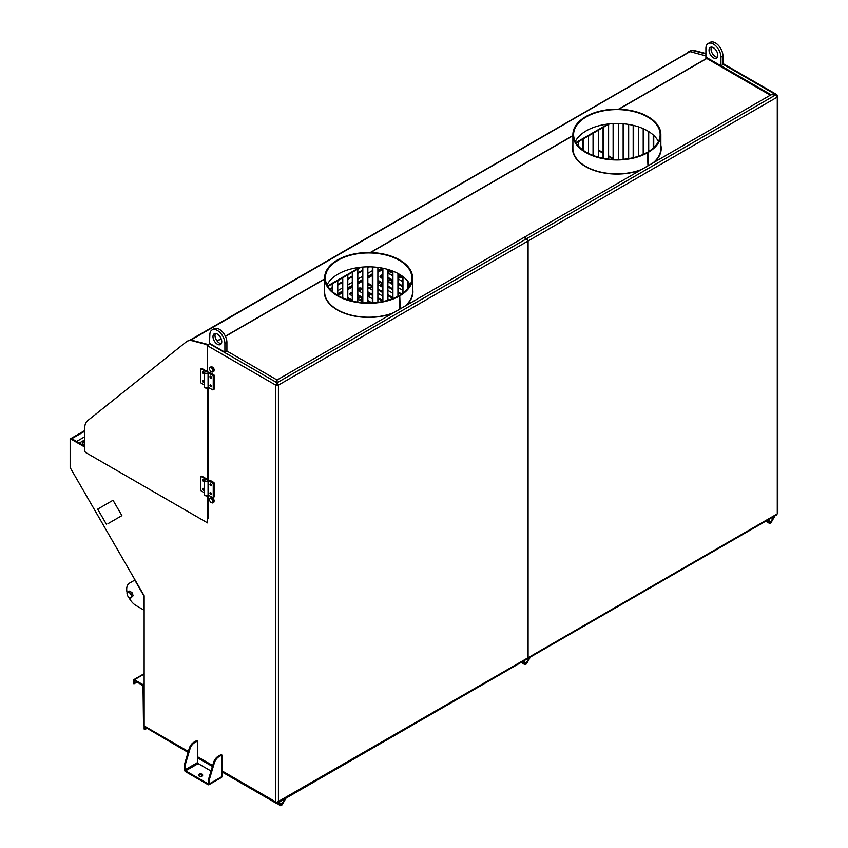 <?xml version="1.0" encoding="UTF-8"?>
<svg xmlns="http://www.w3.org/2000/svg" width="848" height="848" viewBox="0 0 848 848"><rect width="100%" height="100%" fill="white"/><g stroke="black" fill="none" stroke-linecap="round" stroke-linejoin="round"><path stroke-width="1.27" d="M143.513 686.043A1.272 0.742 60 0 0 142.612 684.484L134.387 679.725A1.272 0.742 60 0 0 133.751 679.672A1.272 0.742 60 0 0 133.486 680.255L133.486 683.552L133.984 683.838L134.387 680.308L143.015 685.756L143.513 725.538L143.513 686.043L144.149 685.682M137.249 681.962L133.984 683.838M143.513 725.538L144.149 725.178M348.39 300.012L349.408 299.429M361.449 292.475L362.329 291.966M368.975 288.129L371.986 286.391M377.879 282.988L379.501 282.045M391.543 275.102L392.423 274.593M349.387 300.309L350.16 299.863M369.728 288.564L372.357 287.048M377.879 283.857L380.254 282.479M579.396 162.148A2.661 1.537 180 0 1 580.138 162.456L580.202 162.487M387.907 271.318A2.661 1.537 180 0 1 392.041 271.042L392.423 271.265M397.935 274.445L402.45 277.052M402.45 277.921L397.935 275.314M392.423 272.134L392.041 271.911A2.661 1.537 -0 0 0 387.907 272.187M392.423 275.611L388.289 273.215A2.661 1.537 180 0 1 387.907 272.939M409.764 285.617L407.973 284.578M402.45 281.398L397.935 278.791M387.907 277.338L392.423 279.946M397.935 283.137L402.45 285.744M402.45 286.613L397.935 284.006M392.423 280.815L387.907 278.208M382.395 275.812A2.661 1.537 -0 0 0 380.095 276.914M382.395 278.504L380.763 277.561A2.661 1.537 180 0 1 379.978 276.48A2.661 1.537 180 0 1 382.395 274.943M402.45 290.09L397.935 287.483M392.423 284.292L387.907 281.684M377.879 280.243L382.395 282.85M387.907 286.03L392.423 288.638M397.935 291.818L401.708 294.002M401.009 294.468L397.935 292.687M392.423 289.507L387.907 286.9M382.395 283.709L377.879 281.112M392.423 292.984L387.907 290.376M382.395 287.186L377.879 284.578M367.841 283.635A2.661 1.537 180 0 1 369.474 284.08L372.357 285.744M377.879 288.924L382.395 291.532M387.907 294.722L392.423 297.319M392.423 298.189L387.907 295.592M382.395 292.401L377.879 289.793M372.357 286.613L369.474 284.949A2.661 1.537 -0 0 0 367.841 284.504M389.285 299.863L387.907 299.058M382.395 295.878L377.879 293.27M372.357 290.09L367.841 287.483M357.814 288.691A2.661 1.537 180 0 1 361.948 288.415L362.329 288.638M367.841 291.818L372.357 294.426M377.879 297.616L382.395 300.224M382.395 301.093L377.879 298.485M372.357 295.295L367.841 292.687M362.329 289.507L361.948 289.285A2.661 1.537 -0 0 0 357.814 289.56M362.329 292.984L358.185 290.588A2.661 1.537 180 0 1 357.814 290.323M372.357 298.772L367.841 296.164M357.814 294.722L362.329 297.319M367.841 300.51L371.859 302.831M370.438 302.874L367.841 301.379M362.329 298.189L357.814 295.592M352.291 293.185A2.661 1.537 -0 0 0 349.991 294.288M352.291 295.878L350.669 294.934A2.661 1.537 180 0 1 349.885 293.853A2.661 1.537 180 0 1 352.291 292.316M362.329 301.665L357.814 299.058M347.786 297.616L352.291 300.224M352.217 301.04L347.786 298.485M82.235 442.963L82.701 444.426A2.131 1.23 -60 0 1 84.206 441.829A2.131 1.23 -120 0 0 83.146 441.723A2.131 1.23 -120 0 0 82.701 442.688L82.235 442.963L82.934 443.366M340.387 311.301L342.263 312.382M82.235 444.734L82.775 443.843M144.16 726.121A1.919 1.102 -120 0 0 144.149 726.312L144.149 729.089L144.902 729.524L144.902 727.012M146.693 728.485L144.902 729.524M277.063 802.219L527.594 658.027A1.919 1.102 60 0 1 527.202 658.907L278.027 802.759M357.814 298.92L360.697 297.256M380.254 285.956L382.395 284.727M387.907 281.547L390.79 279.882M357.814 298.051L359.944 296.821M379.501 285.522L382.395 283.857M387.907 280.677L390.038 279.448M70.808 438.607A1.919 1.102 60 0 1 71.773 438.692L76.585 441.479L84.705 436.784M572.898 145.824A44.329 25.599 0 0 0 572.548 148.771M661.207 148.771A44.329 25.599 0 0 0 660.857 145.824M660.857 145.252A44.329 25.599 180 0 1 661.207 148.474A44.329 25.599 180 0 1 654.296 162.201M640.643 170.088A44.329 25.599 180 0 1 595.519 170.914A44.329 25.599 180 0 1 572.538 148.474A44.329 25.599 180 0 1 572.898 145.252M324.614 289.168A44.329 25.599 0 0 0 324.265 292.115M412.923 292.115A44.329 25.599 0 0 0 412.573 289.168M412.573 288.585A44.329 25.599 180 0 1 412.934 291.818A44.329 25.599 180 0 1 406.022 305.545M392.37 313.421A44.329 25.599 180 0 1 347.245 314.248A44.329 25.599 180 0 1 324.265 291.818A44.329 25.599 180 0 1 324.614 288.585M191.298 340.281L190.461 340.048A1.272 0.742 -120 0 0 190.047 340.09A1.272 0.742 -120 0 0 189.857 340.313M705.907 55.883L690.018 51.633A1.272 0.742 -120 0 0 689.615 51.664A1.272 0.742 -120 0 0 689.382 52.004M276.522 384.324L277.593 384.324M208.428 344.871L207.23 344.542M277.063 384.049L277.063 384.632M658.758 156.869L658.758 156.223M653.236 148.114L653.236 134.938M653.744 135.404L653.744 147.658M648.72 151.485L648.72 131.567M643.208 154.4L643.208 128.652M643.706 128.885L643.706 154.177M638.692 156.149L638.692 126.903M633.17 157.717L633.17 125.334M633.679 125.462L633.679 157.601M628.665 158.618L628.665 124.444M623.142 159.297L623.142 123.766M623.64 123.808L623.64 159.254M618.627 159.541L618.627 123.522M608.599 159.095L608.599 125.748A3.551 2.046 -60 0 1 608.938 124.105M613.115 159.466L613.115 123.596M613.613 123.564L613.613 159.488M598.571 157.209L598.571 131.535A3.551 2.046 -60 0 1 598.9 129.892M603.246 127.391A3.551 2.046 -60 0 1 603.585 128.642L603.585 158.353M603.076 158.258L603.076 128.355A3.551 2.046 120 0 0 602.97 127.55M588.533 153.456L588.533 137.334A3.551 2.046 -60 0 1 588.872 135.691M593.218 133.178A3.551 2.046 -60 0 1 593.547 134.429L593.547 155.619M593.049 155.428L593.049 134.143A3.551 2.046 120 0 0 592.932 133.337M578.506 146.121L578.506 143.121A3.551 2.046 -60 0 1 578.845 141.478M583.18 138.977A3.551 2.046 -60 0 1 583.519 140.227L583.519 150.488M583.021 150.138L583.021 139.941A3.551 2.046 120 0 0 582.905 139.136M572.983 152.099L572.983 150.107M573.492 152.629L573.492 153.742M412.488 295.443L412.488 293.45M407.973 288.278L407.973 281.462M402.45 293.472L402.45 276.268M402.959 276.639L402.959 293.101M397.935 296.281L397.935 273.459M392.423 298.772L392.423 270.968M392.921 271.159L392.921 298.581M387.907 300.277L387.907 269.463M382.395 301.602L382.395 268.138M382.893 268.244L382.893 301.496M377.879 302.323L377.879 267.417M372.357 302.81L372.357 266.929M372.866 266.961L372.866 302.778M367.841 302.895L367.841 266.844M357.814 302.111L357.814 270.533A3.551 2.046 -60 0 1 358.153 268.89M362.774 267.067A3.551 2.046 -60 0 1 362.827 267.639L362.827 302.683M362.329 302.641L362.329 267.353A3.551 2.046 120 0 0 362.319 267.099M347.786 299.821L347.786 276.331A3.551 2.046 -60 0 1 348.115 274.688M352.461 272.176A3.551 2.046 -60 0 1 352.8 273.427L352.8 301.178M352.291 301.061L352.291 273.141A3.551 2.046 120 0 0 352.185 272.335M342.263 292.836L337.758 295.443L337.748 282.119A3.551 2.046 -60 0 1 338.087 280.476M342.433 277.974A3.551 2.046 -60 0 1 342.762 279.225L342.762 297.966M342.263 297.743L342.263 278.939A3.551 2.046 120 0 0 342.147 278.133M332.395 283.762A3.551 2.046 -60 0 1 332.734 285.013L332.734 291.892M332.236 291.458L332.236 284.727A3.551 2.046 120 0 0 332.119 283.921M327.72 301.729L327.72 301.188M609.32 123.882L576.152 143.026M361.047 267.226L327.879 286.37M608.08 124.02L575.898 142.602M359.806 267.364L327.614 285.946M127.221 593.144A13.324 7.696 60 0 1 129.458 583.159L134.779 580.085L143.641 595.444L143.641 609.924L136.115 605.578A13.324 7.696 60 0 1 128.737 597.204M131.133 597.405L130.709 598.169L129.288 597.575A3.01 1.738 -120 0 0 131.133 597.405A3.01 1.738 -120 0 0 131.133 594.946L131.938 596.42L131.133 597.405M128.239 596.748L127.433 595.275A3.01 1.738 -120 0 0 129.288 597.575L128.239 596.748M127.009 593.579L127.433 592.816A3.01 1.738 -120 0 0 127.433 595.275L127.009 593.579M129.288 592.646L130.709 593.25L131.133 594.946A3.01 1.738 -120 0 0 129.288 592.646A3.01 1.738 -120 0 0 127.433 592.816L128.239 591.83L129.288 592.646M128.239 591.83L129.511 591.098L131.97 592.519L130.709 593.25M131.97 592.519L133.2 595.688L131.938 596.42M133.2 595.688L130.709 598.169M108.332 523.46L121.434 515.891L108.332 523.46M107.95 523.682L121.9 515.626L107.95 523.682M121.9 515.626L113.028 500.267L97.679 509.139L106.541 524.488M647.999 151.93A43.269 24.984 180 0 0 660.147 134.578A43.269 24.984 180 0 0 616.878 109.593A43.269 24.984 180 0 0 573.608 134.578A43.269 24.984 180 0 0 600.32 157.654A43.269 24.984 180 0 0 647.469 152.248L647.967 165.858L648.508 152.216L648.508 165.54M575.315 141.531A43.269 24.984 180 0 1 616.878 123.501A43.269 24.984 180 0 1 658.43 141.531M641.904 169.356A43.979 25.387 180 0 1 596.462 170.967A43.979 25.387 180 0 1 572.898 148.474L572.898 134.578A43.979 25.387 180 0 1 616.878 109.191A43.979 25.387 180 0 1 660.857 134.578A43.979 25.387 180 0 1 648.508 152.216M660.857 134.578L660.857 148.474A43.979 25.387 180 0 1 653.034 162.933M647.967 152.534A43.979 25.387 180 0 1 600.045 158.035A43.979 25.387 180 0 1 572.898 134.578M399.726 309.181L399.726 295.274L400.235 308.884M327.031 284.875A43.269 24.984 180 0 1 368.594 266.834A43.269 24.984 180 0 1 410.156 284.875M393.631 312.7A43.979 25.387 180 0 1 348.189 314.311A43.979 25.387 180 0 1 324.614 291.818L324.614 277.921A43.979 25.387 180 0 1 368.594 252.534A43.979 25.387 180 0 1 412.573 277.921A43.979 25.387 180 0 1 400.235 295.56M412.573 277.921L412.573 291.818A43.979 25.387 180 0 1 404.75 306.276M324.614 277.921A43.979 25.387 180 0 0 351.772 301.379A43.979 25.387 180 0 0 399.694 295.878L399.196 295.581A43.269 24.984 180 0 1 352.037 300.998A43.269 24.984 180 0 1 325.325 277.921A43.269 24.984 180 0 1 368.594 252.937A43.269 24.984 180 0 1 411.863 277.921A43.269 24.984 180 0 1 399.726 295.274M399.694 295.878L399.694 309.191M526.746 238.627L775.899 94.775L777.277 97.107L528.092 240.97A1.919 1.102 -120 0 0 526.746 238.627L524.34 237.239L771.086 94.753L775.899 94.753L777.277 95.548L775.899 94.753L771.086 94.753L705.907 57.113L705.907 57.982L770.355 95.199M528.092 240.97L528.092 657.741L777.277 513.877A1.919 1.102 0 0 0 777.839 513.093L777.839 96.322A1.919 1.102 180 0 0 777.277 95.548L776.524 95.983M524.34 237.811L524.34 237.239M777.839 96.322A1.919 1.102 180 0 1 777.277 97.107L777.277 513.877L775.899 514.662M527.414 658.705A1.919 1.102 -120 0 0 527.7 658.61A1.919 1.102 -120 0 0 528.092 657.741M84.705 447.034L70.161 438.639L70.161 467.598L144.149 595.741L144.149 725.93A1.919 1.102 120 0 0 144.542 726.81L188.192 752.006M209.848 343.514L224.9 352.196L224.9 343.514A10.642 6.148 -120 0 0 220.257 332.798A10.642 6.148 -120 0 0 212.053 329.946A10.642 6.148 -120 0 0 209.848 334.822L209.445 343.737A1.919 1.102 120 0 0 208.099 346.09L208.099 346.419A1.77 1.028 -120 0 0 206.509 344.108L193.079 340.578A17.734 10.24 -120 0 0 187.503 341.087A17.734 10.24 -120 0 0 187.26 341.235M205.396 371.604A1.77 1.028 -0 0 0 204.569 372.463A1.77 1.028 -0 0 0 206.106 373.48A1.77 1.028 -0 0 0 208.057 372.728L212.488 375.293A1.06 0.615 60 0 1 213.24 376.597L213.24 389.338A1.06 0.615 60 0 1 212.488 389.773L208.057 387.207L208.099 479.756L208.057 372.728A1.77 1.028 -0 0 0 208.11 372.463A1.77 1.028 -0 0 0 207.59 371.742M207.59 371.519L207.59 346.705A1.77 1.028 -120 0 0 206.011 344.394L192.57 340.864A17.734 10.24 -120 0 0 187.005 341.384A17.734 10.24 -120 0 0 186.263 341.882L87.641 420.661A17.734 10.24 -120 0 0 84.705 428.272L84.705 450.511A1.77 1.028 -120 0 0 85.966 452.684L207.59 522.909L208.099 494.956L208.099 518.276M70.161 438.639L70.914 438.204L84.705 446.165M224.9 352.196L226.904 351.04L277.042 379.989L277.042 382.766L275.706 385.119L208.099 346.09M221.89 770.821L275.706 801.89A1.919 1.102 0 0 0 278.42 801.89L277.073 802.664M527.594 658.027L527.594 241.256L278.42 385.119A1.919 1.102 180 0 1 275.706 385.119L277.042 382.766L209.445 343.737M276.459 384.685L278.42 385.119L277.073 382.766L277.073 379.989L523.831 237.525L526.237 238.913A1.919 1.102 60 0 1 527.594 241.256M277.667 384.685L277.073 382.766L526.237 238.913M521.096 662.426L524.668 664.493A2.131 1.23 120 0 0 526.799 663.263L530.371 657.073M529.311 657.688L526.269 662.956A1.06 0.615 -60 0 1 525.198 663.571L522.156 661.811M774.998 515.838L771.415 522.029A2.131 1.23 -60 0 1 769.295 523.258L765.712 521.202M766.783 520.587L769.825 522.336A1.06 0.615 120 0 0 770.885 521.721L773.927 516.453M285.967 798.18L282.384 804.37A2.131 1.23 -60 0 1 280.264 805.6L276.194 802.812M188.076 752.377L145.284 727.234M197.563 757.858L212.403 766.422M221.89 771.903L276.003 803.141M277.614 802.844L280.794 804.678A1.06 0.615 120 0 0 281.854 804.063L284.896 798.795M221.89 776.609L209.35 783.849A1.919 1.102 60 0 1 208.947 784.729L221.487 777.489A1.919 1.102 60 0 0 221.89 776.609L221.89 755.006L221.137 754.572L218.212 756.257A7.091 4.092 120 0 0 213.579 762.5L208.979 777.892A7.091 4.092 120 0 0 208.597 780.34L208.597 783.414L207.993 783.764L208.597 783.414M221.89 755.006L218.964 756.692A7.091 4.092 120 0 0 214.332 762.935L213.579 762.5M209.35 783.849L209.35 780.775L208.597 780.34M185.023 766.73L184.27 766.295A7.091 4.092 -60 0 1 184.652 763.847L185.405 764.281A7.091 4.092 -60 0 0 185.023 766.73L185.627 770.843L207.993 783.764M184.27 766.295L184.27 769.369A1.919 1.102 60 0 0 185.627 771.712L207.993 784.633A1.919 1.102 60 0 0 208.947 784.729M194.637 742.647L197.563 740.961L196.81 740.527L193.885 742.212A7.091 4.092 -60 0 0 189.252 748.455L190.005 748.89A7.091 4.092 -60 0 1 194.637 742.647L193.885 742.212M184.652 763.847L189.252 748.455M208.979 777.892L209.732 778.326L214.332 762.935M209.732 778.326A7.091 4.092 120 0 0 209.35 780.775M185.405 764.281L190.005 748.89M197.563 740.961L197.563 762.564L198.167 763.603L211.035 771.033M198.58 775.57A2.131 1.23 180 0 1 200.573 774.775A2.131 1.23 180 0 1 202.566 775.57M202.078 776.005A2.131 1.23 -0 0 0 202.704 775.136A2.131 1.23 -0 0 0 200.573 773.906A2.131 1.23 -0 0 0 198.443 775.136A2.131 1.23 -0 0 0 199.757 776.27A2.131 1.23 -0 0 0 202.078 776.005M215.445 333.497A6.212 3.583 -120 0 0 214.989 335.469A6.212 3.583 -120 0 0 221.317 343.673M212.986 336.635A6.212 3.583 60 0 1 214.268 333.794A6.212 3.583 60 0 1 220.48 337.377A6.212 3.583 60 0 1 220.48 344.542A6.212 3.583 60 0 1 215.699 342.878A6.212 3.583 60 0 1 212.986 336.635M226.904 351.04L226.904 342.348A10.642 6.148 -120 0 0 222.261 331.642A10.642 6.148 -120 0 0 214.056 328.791L212.053 329.946M717.811 55.311A6.212 3.583 60 0 1 716.528 58.152A6.212 3.583 60 0 1 710.327 54.569A6.212 3.583 60 0 1 710.327 47.393A6.212 3.583 60 0 1 715.108 49.057A6.212 3.583 60 0 1 717.811 55.311M711.493 47.106A6.212 3.583 -120 0 0 712.331 53.403A6.212 3.583 -120 0 0 717.366 57.282M720.948 57.113L720.948 65.805L705.907 57.113L705.907 48.431A10.642 6.148 60 0 1 708.101 43.555A10.642 6.148 60 0 1 716.306 46.407A10.642 6.148 60 0 1 720.948 57.113L722.952 55.957L722.952 64.649L720.948 65.805M708.101 43.555L710.115 42.4A10.642 6.148 60 0 1 718.309 45.251A10.642 6.148 60 0 1 722.952 55.957M203.085 371.901A1.06 0.615 -120 0 0 203.944 373.396M203.202 371.965A1.06 0.615 60 0 1 203.732 373.756A1.06 0.615 60 0 1 202.672 371.912A1.06 0.615 60 0 1 203.202 371.965M203.085 380.593A1.06 0.615 -120 0 0 203.944 382.077M203.202 380.646A1.06 0.615 60 0 1 203.732 382.437A1.06 0.615 60 0 1 202.672 380.593A1.06 0.615 60 0 1 203.202 380.646M210.611 376.247A1.06 0.615 -120 0 0 211.47 377.742A1.06 0.615 60 0 1 210.611 376.247M210.728 376.3A1.06 0.615 60 0 1 211.258 378.091A1.06 0.615 60 0 1 210.198 376.247A1.06 0.615 60 0 1 210.728 376.3M210.611 384.939A1.06 0.615 -120 0 0 211.47 386.423A1.06 0.615 60 0 1 210.611 384.939M210.728 384.992A1.06 0.615 60 0 1 211.258 386.783A1.06 0.615 60 0 1 210.198 384.939A1.06 0.615 60 0 1 210.728 384.992M204.569 385.204L201.453 383.402A1.06 0.615 60 0 1 200.7 382.098L200.7 369.357A1.06 0.615 60 0 1 201.453 368.922L205.534 371.276M206.573 371.159L202.078 368.562A1.06 0.615 -120 0 0 201.336 368.859M213.23 389.465A1.06 0.615 -120 0 0 213.866 388.978L213.866 376.236A1.06 0.615 -120 0 0 213.113 374.933L207.993 371.975M209.064 372.844A1.06 0.615 60 0 1 209.604 372.897L213.113 374.933A1.06 0.615 60 0 1 213.866 376.236L213.866 388.978A1.06 0.615 60 0 1 213.643 389.465L213.018 389.826M213.834 389.211A1.06 0.615 -120 0 0 214.364 388.681L214.364 375.94A1.06 0.615 -120 0 0 213.611 374.636L210.103 372.611A1.06 0.615 -120 0 0 209.392 372.781M203.085 479.629A1.06 0.615 -120 0 0 203.944 481.123M203.202 479.682A1.06 0.615 60 0 1 203.732 481.473A1.06 0.615 60 0 1 202.672 479.629A1.06 0.615 60 0 1 203.202 479.682M203.085 488.321A1.06 0.615 -120 0 0 203.944 489.805M203.202 488.374A1.06 0.615 60 0 1 203.732 490.165A1.06 0.615 60 0 1 202.672 488.321A1.06 0.615 60 0 1 203.202 488.374M210.611 483.975A1.06 0.615 -120 0 0 211.47 485.459A1.06 0.615 60 0 1 210.611 483.975M210.728 484.028A1.06 0.615 60 0 1 211.258 485.819A1.06 0.615 60 0 1 210.198 483.975A1.06 0.615 60 0 1 210.728 484.028M210.611 492.656A1.06 0.615 -120 0 0 211.47 494.151A1.06 0.615 60 0 1 210.611 492.656M210.728 492.72A1.06 0.615 60 0 1 211.258 494.511A1.06 0.615 60 0 1 210.198 492.667A1.06 0.615 60 0 1 210.728 492.72M204.569 492.921L201.453 491.119A1.06 0.615 60 0 1 200.7 489.826L200.7 477.085A1.06 0.615 60 0 1 201.453 476.65L205.534 479.003M206.573 478.876L202.078 476.279A1.06 0.615 -120 0 0 201.336 476.587M213.23 497.193A1.06 0.615 -120 0 0 213.866 496.695L213.866 483.954A1.06 0.615 -120 0 0 213.113 482.65L207.993 479.703M205.396 479.321A1.77 1.028 -0 0 0 204.569 480.191A1.77 1.028 -0 0 0 206.106 481.208A1.77 1.028 -0 0 0 208.057 480.456L212.488 483.021A1.06 0.615 60 0 1 213.24 484.314L213.24 497.066A1.06 0.615 60 0 1 212.488 497.5L208.057 494.935L208.057 480.456A1.77 1.028 -0 0 0 208.11 480.191A1.77 1.028 -0 0 0 207.59 479.47M209.064 480.572A1.06 0.615 60 0 1 209.604 480.625L213.113 482.65A1.06 0.615 60 0 1 213.866 483.954L213.866 496.695A1.06 0.615 60 0 1 213.643 497.182L213.018 497.543M213.834 496.928A1.06 0.615 -120 0 0 214.364 496.409L214.364 483.667A1.06 0.615 -120 0 0 213.611 482.364L210.103 480.339A1.06 0.615 -120 0 0 209.392 480.509M207.59 522.909L207.59 495.624M207.59 480.911L207.59 387.674M705.907 53.954L694.639 50.997A17.734 10.24 -120 0 0 689.074 51.505A17.734 10.24 -120 0 0 688.332 52.014L686.562 53.435M705.907 53.53L695.148 50.71A17.734 10.24 -120 0 0 689.572 51.219A17.734 10.24 -120 0 0 689.329 51.368M598.571 150.075L603.076 152.682M608.599 155.862L613.115 158.47M598.571 150.658L603.076 153.255M608.599 156.445L613.115 159.053M601.349 172.239L601.942 172.579M601.932 172.356L602.515 172.695M212.901 367.184L214.279 369.463L213.866 371.339L212.615 372.06L210.813 371.668L209.435 369.389L209.848 367.513L211.099 366.792L212.901 367.184L211.65 367.915L213.028 370.184L214.279 369.463M213.028 370.184L212.615 372.06M209.848 367.513L211.65 367.915M212.901 498.073L214.279 500.352L213.866 502.228L212.615 502.959L210.813 502.557L209.435 500.288L209.848 498.401L211.099 497.681L212.901 498.073L211.65 498.804L213.028 501.073L214.279 500.352M213.028 501.073L212.615 502.959M209.848 498.401L211.65 498.804M142.612 684.484L144.149 683.594M134.387 679.725L144.149 674.096M350.076 294.415L352.174 293.196M357.814 289.942L359.69 288.85M380.169 277.031L382.268 275.823M387.907 272.568L389.794 271.477M392.041 271.042L392.041 271.911L389.041 273.65M382.395 277.487L381.515 277.996M369.474 284.08L369.474 284.949L367.841 285.882M361.948 288.415L361.948 289.285L358.937 291.023M352.291 294.86L351.422 295.369M382.395 269.675L377.879 272.272M372.357 275.462L367.841 278.07M362.329 281.25L357.814 283.857M352.291 287.048L347.786 289.656M84.705 445.592L82.701 444.426M84.705 441.532L84.705 442.115M382.268 268.116L377.879 270.65M372.357 273.84L367.841 276.448M362.329 279.628L357.814 282.236M352.291 285.426L347.786 288.034M342.263 291.214L337.748 293.821M84.705 439.911L79.288 443.038M372.357 270.713L367.841 273.321M362.329 276.501L357.814 279.109M352.291 282.299L347.786 284.896M342.263 288.087L337.748 290.694M369.431 266.844L367.841 267.756M362.329 270.947L357.814 273.554M352.291 276.734L347.786 279.342M342.263 282.522L337.748 285.129M332.236 288.32L330.232 289.475M84.705 431.229L71.773 438.692M359.637 300.118L362.329 298.56M367.841 295.369L370.173 294.033M389.73 282.734L392.423 281.186M397.935 277.996L400.267 276.66M360.241 300.457L362.329 299.259M367.841 296.069L370.767 294.383M390.334 283.084L392.423 281.875M397.935 278.695L400.86 277.01M190.503 340.26L690.018 51.633M217.067 340.981L221.105 338.649M225.367 336.19L324.614 278.886M370.247 252.545L572.898 135.553M618.521 109.201L706.575 58.374M217.194 341.14L221.18 338.84M225.451 336.38L324.614 279.119M370.629 252.556L572.898 135.786M618.913 109.212L706.776 58.491M775.899 94.753L722.952 64.183M144.149 725.93L188.351 751.455M197.563 756.776L212.678 765.5M275.706 801.89L275.706 385.119M278.42 385.119L278.42 801.89M523.227 661.196L526.269 662.956M767.843 519.972L770.885 521.721M278.812 802.303L281.854 804.063M218.964 756.692L218.212 756.257M197.563 762.564L185.023 769.804M198.167 763.603L185.627 770.843M224.9 343.514L226.904 342.348M201.453 368.922L202.078 368.562M213.24 376.597L214.364 375.94M213.611 374.636L212.488 375.293M214.364 388.681L213.24 389.338M207.092 371.456A1.06 0.615 180 0 1 205.311 371.731A1.06 0.615 180 0 1 207.092 371.456M208.057 387.207A1.77 1.028 180 0 1 206.106 387.96A1.77 1.028 180 0 1 204.569 386.942L204.569 372.463C204.983 371.223 205.947 370.873 207.442 371.424L208.11 372.463M205.396 387.812A1.06 0.615 -0 0 0 207.272 387.812M201.453 476.65L202.078 476.279M213.24 484.314L214.364 483.667M213.611 482.364L212.488 483.021M214.364 496.409L213.24 497.066M207.092 479.184A1.06 0.615 180 0 1 205.311 479.459A1.06 0.615 180 0 1 207.092 479.184M208.057 494.935A1.77 1.028 180 0 1 206.106 495.688A1.77 1.028 180 0 1 204.569 494.67L204.569 480.191C204.983 478.95 205.947 478.601 207.442 479.141L208.11 480.191M205.396 495.539A1.06 0.615 -0 0 0 207.272 495.539M133.751 679.672L144.149 673.662M382.395 268.954L377.879 271.561M372.357 274.741L367.841 277.349M362.329 280.529L357.814 283.137M352.291 286.327L347.786 288.935M342.263 292.115L337.748 294.722M84.705 440.812L83.146 441.723M71.211 438.374L84.705 430.583M329.851 289.041L332.236 287.673M337.748 284.483L342.263 281.875M347.786 278.695L352.291 276.088M357.814 272.908L362.329 270.3M689.615 51.664L190.047 340.09M722.952 63.536L776.874 94.658M527.7 658.61L776.874 514.757M197.563 757.423L212.519 766.051M221.89 771.468L276.098 802.759M201.548 368.509L200.912 368.869M208.11 386.942C206.88 388.638 205.693 388.638 204.569 386.942M201.548 476.226L200.912 476.597M208.11 494.67C206.88 496.366 205.693 496.366 204.569 494.67"/></g></svg>
